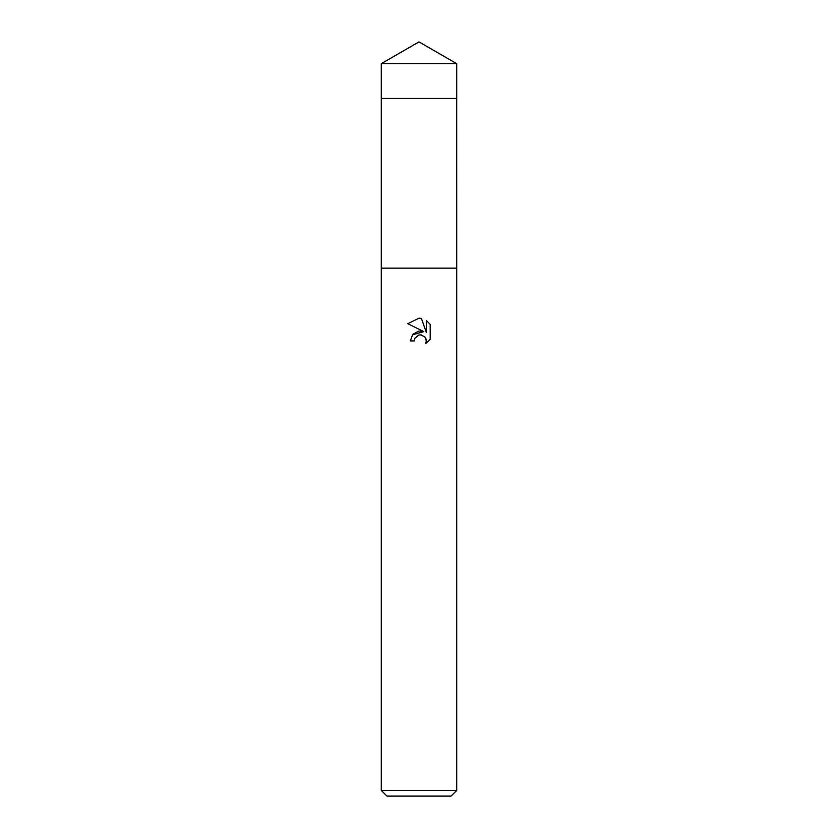 <?xml version="1.0" encoding="UTF-8"?>
<svg xmlns="http://www.w3.org/2000/svg" width="838" height="838" viewBox="0 0 838 838"><rect width="100%" height="100%" fill="white"/><g stroke="black" fill="none" stroke-linecap="round" stroke-linejoin="round"><path stroke-width="1.26" d="M381.29 63.667L456.71 63.667L419 41.9L381.29 63.667L381.29 268.16L456.71 268.16L456.71 790.444L381.29 790.444L386.947 796.1L451.054 796.1L456.71 790.444M381.29 790.444L381.29 268.16L456.71 268.16L456.7 98.465L381.29 98.465M407.802 323.709L419 318.178L421.43 318.44L426.322 332.518L426.322 320.462L430.198 324.39L430.208 339.264L425.694 343.58L426.333 340.888L425.872 338.573L424.573 336.625L420.309 334.865L419 335.011L414.925 338.185L414.286 340.919L410.327 340.919L412.788 334.31L419 331.01L423.798 331.597L407.792 323.698L419.094 318.178M414.286 340.919L414.695 338.72M421.43 318.44L419.283 318.189M430.198 324.39L426.322 320.462M423.798 331.597L412.296 334.917M414.925 338.185L418.675 335.085M419 335.011L421.409 334.959M425.002 337.106L426.333 340.888L425.704 343.58L430.198 339.264M456.71 63.667L456.71 98.465"/></g></svg>
